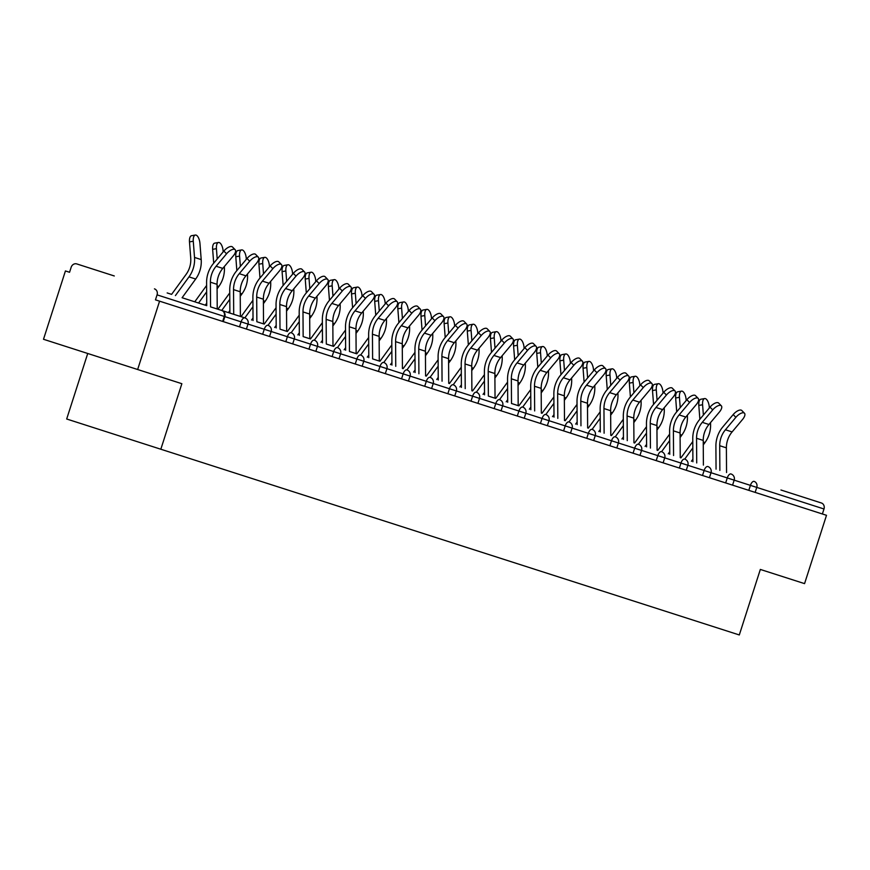<?xml version="1.0" encoding="UTF-8"?>
<svg xmlns="http://www.w3.org/2000/svg" width="870" height="870" viewBox="0 0 870 870"><rect width="100%" height="100%" fill="white"/><g stroke="black" fill="none" stroke-linecap="round" stroke-linejoin="round"><path stroke-width="1.3" d="M822.378 513.974L823.988 508.983A4.915 4.328 107.8 0 0 821.367 502.98L780.945 490.006M114.285 275.964L76.777 263.925A4.915 4.328 -72.2 0 0 71.155 267.275L69.556 272.277L65.435 270.951L43.5 339.278L137.645 369.511L159.58 301.172L155.458 299.856L157.068 294.865A4.915 4.328 -72.2 0 0 154.447 288.862M87.729 353.481L66.685 419.003L739.304 634.959L760.336 569.437L764.099 570.644M760.336 569.437L804.565 583.629L826.5 515.301L159.58 301.172M160.83 449.224L181.863 383.703L137.645 369.511M167.16 292.94L171.607 294.364L186.104 274.387A21.957 19.314 107.8 0 0 189.617 267.449A21.957 19.314 107.8 0 0 190.737 258.107L189.486 241.903A7.373 3.186 -100 0 1 191.541 235.716L195.326 235.041A7.373 3.186 80 0 0 193.27 241.229L189.486 241.903M175.414 295.593L188.997 276.877L195.674 279.031L182.091 297.736L206.745 305.653L206.592 282.532A26.22 23.066 107.8 0 1 208.006 273.354A26.22 23.066 107.8 0 1 213.422 263.501L223.862 251.06A7.373 3.186 -44.4 0 1 232.475 246.971L235.161 249.712A7.373 3.186 135.6 0 0 226.559 253.801L216.108 266.253A21.957 19.314 -72.2 0 0 211.573 274.507A21.957 19.314 -72.2 0 0 210.388 282.185L210.551 306.871L244.829 317.876L252.952 306.751M235.161 249.712A7.373 3.186 135.6 0 1 233.236 255.943L222.785 268.395A21.957 19.314 -72.2 0 0 218.25 276.649A21.957 19.314 -72.2 0 0 217.065 284.327L217.228 309.013M188.997 276.877A26.22 23.066 -72.2 0 0 193.183 268.602A26.22 23.066 -72.2 0 0 194.521 257.433L193.27 241.229M195.674 279.031A26.22 23.066 -72.2 0 0 199.861 270.744A26.22 23.066 -72.2 0 0 201.198 259.586L199.948 243.372A7.373 3.186 80 0 0 195.326 235.041M240.218 291.765A21.957 19.314 -72.2 0 1 241.403 284.077A21.957 19.314 -72.2 0 1 245.938 275.833L256.378 263.382A7.373 3.186 135.6 0 0 258.314 257.15A7.373 3.186 135.6 0 0 249.701 261.239L239.261 273.68A21.957 19.314 -72.2 0 0 234.726 281.934A21.957 19.314 -72.2 0 0 233.541 289.623L233.704 314.309L240.381 316.452L240.218 291.765L233.541 289.623M229.897 313.08L229.734 289.96A26.22 23.066 107.8 0 1 231.159 280.792A26.22 23.066 107.8 0 1 236.564 270.94L247.015 258.488A7.373 3.186 -44.4 0 1 255.628 254.399L258.314 257.15M263.371 299.193A21.957 19.314 -72.2 0 1 264.556 291.515A21.957 19.314 -72.2 0 1 269.091 283.261L279.531 270.809A7.373 3.186 135.6 0 0 281.467 264.578A7.373 3.186 135.6 0 0 272.854 268.667L262.403 281.119A21.957 19.314 -72.2 0 0 257.879 289.373A21.957 19.314 -72.2 0 0 256.693 297.051L256.857 321.737L263.534 323.879L263.371 299.193L256.693 297.051M253.039 320.519L252.887 297.399A26.22 23.066 107.8 0 1 254.301 288.22A26.22 23.066 107.8 0 1 259.717 278.367L270.168 265.926A7.373 3.186 -44.4 0 1 278.77 261.837L281.467 264.578M286.513 306.631A21.957 19.314 -72.2 0 1 287.698 298.943A21.957 19.314 -72.2 0 1 292.233 290.7L302.684 278.248A7.373 3.186 135.6 0 0 304.62 272.016A7.373 3.186 135.6 0 0 296.007 276.105L285.556 288.546A21.957 19.314 -72.2 0 0 281.021 296.8A21.957 19.314 -72.2 0 0 279.835 304.489L279.999 329.164L286.676 331.318L286.513 306.631L279.835 304.489M276.192 327.946L276.04 304.826A26.22 23.066 107.8 0 1 277.454 295.659A26.22 23.066 107.8 0 1 282.87 285.806L293.32 273.354A7.373 3.186 -44.4 0 1 301.923 269.265L304.62 272.016M309.666 314.059A21.957 19.314 -72.2 0 1 310.851 306.381A21.957 19.314 -72.2 0 1 315.386 298.127L325.837 285.675A7.373 3.186 135.6 0 0 327.762 279.444A7.373 3.186 135.6 0 0 319.159 283.533L308.709 295.985A21.957 19.314 -72.2 0 0 304.174 304.239A21.957 19.314 -72.2 0 0 302.988 311.917L303.151 336.603L309.829 338.745L309.666 314.059L302.988 311.917M299.345 335.385L299.193 312.265A26.22 23.066 107.8 0 1 300.607 303.086A26.22 23.066 107.8 0 1 306.022 293.233L316.473 280.792A7.373 3.186 -44.4 0 1 325.075 276.703L327.762 279.444M332.818 321.498A21.957 19.314 -72.2 0 1 334.004 313.809A21.957 19.314 -72.2 0 1 338.539 305.566L348.99 293.114A7.373 3.186 135.6 0 0 350.914 286.882A7.373 3.186 135.6 0 0 342.312 290.971L331.861 303.412A21.957 19.314 -72.2 0 0 327.327 311.667A21.957 19.314 -72.2 0 0 326.141 319.355L326.304 344.031L332.982 346.184L332.818 321.498L326.141 319.355M322.498 342.813L322.346 319.692A26.22 23.066 107.8 0 1 323.76 310.525A26.22 23.066 107.8 0 1 329.175 300.672L339.615 288.22A7.373 3.186 -44.4 0 1 348.228 284.131L350.914 286.882M217.098 288.84L218.827 286.458A26.22 23.066 -72.2 0 0 223.014 278.172A26.22 23.066 -72.2 0 0 224.351 267.014L224.308 266.579M223.177 251.876L223.101 250.81A7.373 3.186 80 0 0 218.479 242.48A7.373 3.186 80 0 0 216.423 248.668L212.639 249.331A7.373 3.186 -100 0 1 214.694 243.143L218.479 242.48M205.244 305.163L206.723 303.13M198.567 303.021L206.647 291.885M217.217 258.977L216.423 248.668M212.639 249.331L213.705 263.164M206.603 285.469L194.76 301.803M240.25 296.278L241.969 293.897A26.22 23.066 -72.2 0 0 246.166 285.61A26.22 23.066 -72.2 0 0 247.493 274.452L247.461 274.006M246.33 259.303L246.253 258.238A7.373 3.186 80 0 0 241.632 249.907A7.373 3.186 80 0 0 239.576 256.095L235.792 256.77A7.373 3.186 -100 0 1 237.847 250.582L241.632 249.907M228.397 312.602L229.876 310.557M221.719 310.459L229.8 299.313M240.37 266.416L239.576 256.095M235.792 256.77L236.847 270.603M229.756 292.907L217.902 309.231M263.392 303.706L265.122 301.324A26.22 23.066 -72.2 0 0 269.319 293.038A26.22 23.066 -72.2 0 0 270.646 281.88L270.613 281.445M269.483 266.742L269.395 265.676A7.373 3.186 80 0 0 264.784 257.346A7.373 3.186 80 0 0 262.718 263.534L258.934 264.197A7.373 3.186 -100 0 1 260.989 258.009L264.784 257.346M251.539 320.029L253.029 317.985M263.512 273.843L262.718 263.534M258.934 264.197L260 278.03M252.909 300.335L241.055 316.669M286.545 311.145L288.274 308.763A26.22 23.066 -72.2 0 0 292.461 300.476A26.22 23.066 -72.2 0 0 293.799 289.308L293.766 288.873M292.635 274.17L292.548 273.104A7.373 3.186 80 0 0 287.926 264.774A7.373 3.186 80 0 0 285.871 270.962L282.087 271.636A7.373 3.186 -100 0 1 284.142 265.448L287.926 264.774M274.692 327.468L276.181 325.423M268.014 325.326L276.105 314.179M286.665 281.282L285.871 270.962M282.087 271.636L283.152 285.469M276.062 307.773L264.208 324.097M309.698 318.572L311.427 316.191A26.22 23.066 -72.2 0 0 315.614 307.904A26.22 23.066 -72.2 0 0 316.952 296.746L316.919 296.311M315.788 281.608L315.701 280.542A7.373 3.186 80 0 0 311.079 272.212A7.373 3.186 80 0 0 309.024 278.4L305.239 279.063A7.373 3.186 -100 0 1 307.295 272.875L311.079 272.212M297.844 334.896L299.323 332.851M291.167 332.753L299.258 321.617M309.818 288.709L309.024 278.4M305.239 279.063L306.305 292.896M299.215 315.201L287.361 331.535M355.971 328.925A21.957 19.314 -72.2 0 1 357.157 321.247A21.957 19.314 -72.2 0 1 361.692 312.993L372.132 300.541A7.373 3.186 135.6 0 0 374.067 294.31A7.373 3.186 135.6 0 0 365.454 298.399L355.014 310.851A21.957 19.314 -72.2 0 0 350.479 319.105A21.957 19.314 -72.2 0 0 349.294 326.783L349.457 351.469L356.135 353.611L355.971 328.925L349.294 326.783M345.651 350.24L345.488 327.131A26.22 23.066 107.8 0 1 346.912 317.952A26.22 23.066 107.8 0 1 352.317 308.1L362.768 295.648A7.373 3.186 -44.4 0 1 371.381 291.57L374.067 294.31M332.851 326L334.58 323.629A26.22 23.066 -72.2 0 0 338.767 315.342A26.22 23.066 -72.2 0 0 340.105 304.174L340.061 303.739M338.93 289.036L338.854 287.97A7.373 3.186 80 0 0 334.232 279.64A7.373 3.186 80 0 0 332.177 285.828L328.392 286.502A7.373 3.186 -100 0 1 330.448 280.314L334.232 279.64M320.997 342.334L322.476 340.29M314.32 340.192L322.4 329.045M332.971 296.148L332.177 285.828M328.392 286.502L329.458 300.335M322.357 322.639L310.514 338.963M379.124 336.364A21.957 19.314 -72.2 0 1 380.31 328.675A21.957 19.314 -72.2 0 1 384.844 320.421L395.284 307.98A7.373 3.186 135.6 0 0 397.22 301.749A7.373 3.186 135.6 0 0 388.607 305.838L378.156 318.279A21.957 19.314 -72.2 0 0 373.632 326.533A21.957 19.314 -72.2 0 0 372.447 334.221L372.61 358.897L379.287 361.05L379.124 336.364L372.447 334.221M368.793 357.679L368.641 334.558A26.22 23.066 107.8 0 1 370.065 325.391A26.22 23.066 107.8 0 1 375.47 315.538L385.921 303.086A7.373 3.186 -44.4 0 1 394.534 298.997L397.22 301.749M356.004 333.438L357.733 331.057A26.22 23.066 -72.2 0 0 361.92 322.77A26.22 23.066 -72.2 0 0 363.247 311.612L363.214 311.177M362.083 296.474L362.007 295.408A7.373 3.186 80 0 0 357.385 287.078A7.373 3.186 80 0 0 355.33 293.266L351.545 293.929A7.373 3.186 -100 0 1 353.601 287.742L357.385 287.078M344.15 349.762L345.629 347.717M355.254 363.997L356.852 359.005L340.605 353.796A4.915 4.915 0 0 0 337.429 347.608L345.553 336.483M356.124 303.576L355.33 293.266M351.545 293.929L352.6 307.762M345.51 330.067L333.656 346.401M402.429 368.478L402.266 343.791A21.957 19.314 -72.2 0 1 403.462 336.114A21.957 19.314 -72.2 0 1 407.986 327.859L418.437 315.408A7.373 3.186 135.6 0 0 420.373 309.176A7.373 3.186 135.6 0 0 411.76 313.265L401.309 325.717A21.957 19.314 -72.2 0 0 396.774 333.96A21.957 19.314 -72.2 0 0 395.589 341.649L395.752 366.335M391.946 365.106L391.794 341.997A26.22 23.066 107.8 0 1 393.207 332.818A26.22 23.066 107.8 0 1 398.623 322.966L409.074 310.514A7.373 3.186 -44.4 0 1 417.676 306.436L420.373 309.176M379.146 340.866L380.875 338.495A26.22 23.066 -72.2 0 0 385.073 330.208A26.22 23.066 -72.2 0 0 386.4 319.04L386.367 318.605M385.236 303.902L385.149 302.836A7.373 3.186 80 0 0 380.538 294.506A7.373 3.186 80 0 0 378.472 300.694L374.687 301.368A7.373 3.186 -100 0 1 376.753 295.18L380.538 294.506M367.292 357.2L368.782 355.156M360.615 355.058L368.706 343.911M379.266 311.014L378.472 300.694M374.687 301.368L375.753 315.201M368.662 337.506L356.809 353.829M425.582 375.916L425.419 351.23A21.957 19.314 -72.2 0 1 426.604 343.541A21.957 19.314 -72.2 0 1 431.139 335.287L441.59 322.846A7.373 3.186 135.6 0 0 443.515 316.615A7.373 3.186 135.6 0 0 434.913 320.693L424.462 333.145A21.957 19.314 -72.2 0 0 419.927 341.399A21.957 19.314 -72.2 0 0 418.742 349.087L418.905 373.763M415.099 372.545L414.946 349.425A26.22 23.066 107.8 0 1 416.36 340.257A26.22 23.066 107.8 0 1 421.776 330.404L432.227 317.952A7.373 3.186 -44.4 0 1 440.829 313.863L443.515 316.615M402.299 348.304L404.028 345.923A26.22 23.066 -72.2 0 0 408.215 337.636A26.22 23.066 -72.2 0 0 409.553 326.478L409.52 326.043M408.389 311.34L408.302 310.275A7.373 3.186 80 0 0 403.68 301.944A7.373 3.186 80 0 0 401.625 308.132L397.84 308.796A7.373 3.186 -100 0 1 399.895 302.608L403.68 301.944M390.445 364.628L391.935 362.583M383.768 362.485L391.859 351.349M402.418 318.442L401.625 308.132M397.84 308.796L398.906 322.629M391.815 344.933L379.962 361.267M448.735 383.344L448.572 358.657A21.957 19.314 -72.2 0 1 449.757 350.98A21.957 19.314 -72.2 0 1 454.292 342.726L464.743 330.274A7.373 3.186 135.6 0 0 466.668 324.042A7.373 3.186 135.6 0 0 458.066 328.131L447.615 340.583A21.957 19.314 -72.2 0 0 443.08 348.826A21.957 19.314 -72.2 0 0 441.895 356.515L442.058 381.201M438.252 379.972L438.099 356.863A26.22 23.066 107.8 0 1 439.513 347.685A26.22 23.066 107.8 0 1 444.929 337.832L455.369 325.38A7.373 3.186 -44.4 0 1 463.982 321.302L466.668 324.042M425.452 355.732L427.181 353.351A26.22 23.066 -72.2 0 0 431.368 345.075A26.22 23.066 -72.2 0 0 432.705 333.906L432.673 333.471M431.542 318.768L431.455 317.702A7.373 3.186 80 0 0 426.833 309.372A7.373 3.186 80 0 0 424.777 315.56L420.993 316.234A7.373 3.186 -100 0 1 423.048 310.035L426.833 309.372M413.598 372.066L415.077 370.022M406.921 369.924L415.012 358.777M425.571 325.88L424.777 315.56M420.993 316.234L422.059 330.067M414.968 352.372L403.114 368.695M471.888 390.782L471.725 366.096A21.957 19.314 -72.2 0 1 472.91 358.407A21.957 19.314 -72.2 0 1 477.445 350.153L487.885 337.712A7.373 3.186 135.6 0 0 489.821 331.481A7.373 3.186 135.6 0 0 481.208 335.559L470.768 348.011A21.957 19.314 -72.2 0 0 466.233 356.265A21.957 19.314 -72.2 0 0 465.048 363.954L465.211 388.629M461.404 387.411L461.252 364.291A26.22 23.066 107.8 0 1 462.666 355.123A26.22 23.066 107.8 0 1 468.071 345.27L478.522 332.818A7.373 3.186 -44.4 0 1 487.135 328.729L489.821 331.481M448.605 363.171L450.334 360.789A26.22 23.066 -72.2 0 0 454.521 352.502A26.22 23.066 -72.2 0 0 455.858 341.344L455.815 340.899M454.684 326.206L454.608 325.141A7.373 3.186 80 0 0 449.986 316.81A7.373 3.186 80 0 0 447.93 322.998L444.146 323.662A7.373 3.186 -100 0 1 446.201 317.474L449.986 316.81M436.751 379.494L438.23 377.449M447.854 393.729L449.453 388.738L433.216 383.518A4.915 4.915 0 0 0 430.03 377.341L438.154 366.216M448.724 333.308L447.93 322.998M444.146 323.662L445.212 337.495M438.121 359.799L426.267 376.134M494.878 373.524A21.957 19.314 -72.2 0 1 496.063 365.846A21.957 19.314 -72.2 0 1 500.598 357.592L511.038 345.14A7.373 3.186 135.6 0 0 512.974 338.908A7.373 3.186 135.6 0 0 504.361 342.997L493.91 355.449A21.957 19.314 -72.2 0 0 489.386 363.693A21.957 19.314 -72.2 0 0 488.2 371.381L488.364 396.067L495.041 398.21L494.878 373.524L488.2 371.381M484.546 394.839L484.394 371.729A26.22 23.066 107.8 0 1 485.819 362.551A26.22 23.066 107.8 0 1 491.224 352.698L501.675 340.246A7.373 3.186 -44.4 0 1 510.288 336.168L512.974 338.908M471.757 370.598L473.487 368.217A26.22 23.066 -72.2 0 0 477.673 359.941A26.22 23.066 -72.2 0 0 479 348.772L478.968 348.337M477.837 333.634L477.76 332.568A7.373 3.186 80 0 0 473.139 324.238A7.373 3.186 80 0 0 471.083 330.426L467.299 331.1A7.373 3.186 -100 0 1 469.354 324.901L473.139 324.238M459.904 386.933L461.383 384.888M453.226 384.779L461.307 373.643M471.877 340.746L471.083 330.426M467.299 331.1L468.364 344.933M461.263 367.238L449.409 383.561M518.02 380.962A21.957 19.314 -72.2 0 1 519.216 373.273A21.957 19.314 -72.2 0 1 523.74 365.019L534.191 352.578A7.373 3.186 135.6 0 0 536.127 346.347A7.373 3.186 135.6 0 0 527.514 350.425L517.063 362.877A21.957 19.314 -72.2 0 0 512.528 371.131A21.957 19.314 -72.2 0 0 511.342 378.809L511.506 403.495L518.183 405.637L518.02 380.962L511.342 378.809M507.699 402.277L507.547 379.157A26.22 23.066 107.8 0 1 508.961 369.989A26.22 23.066 107.8 0 1 514.377 360.137L524.827 347.685A7.373 3.186 -44.4 0 1 533.43 343.596L536.127 346.347M494.899 378.037L496.629 375.655A26.22 23.066 -72.2 0 0 500.826 367.368A26.22 23.066 -72.2 0 0 502.153 356.211L502.12 355.765M500.989 341.062L500.902 340.007A7.373 3.186 80 0 0 496.291 331.666A7.373 3.186 80 0 0 494.225 337.864L490.441 338.528A7.373 3.186 -100 0 1 492.507 332.34L496.291 331.666M483.057 394.36L484.536 392.316M476.368 392.218L484.459 381.082M495.019 348.174L494.225 337.864M490.441 338.528L491.506 352.361M484.416 374.665L472.562 391M541.336 413.076L541.173 388.39A21.957 19.314 -72.2 0 1 542.358 380.712A21.957 19.314 -72.2 0 1 546.893 372.458L557.344 360.006A7.373 3.186 135.6 0 0 559.269 353.775A7.373 3.186 135.6 0 0 550.666 357.864L540.216 370.315A21.957 19.314 -72.2 0 0 535.681 378.559A21.957 19.314 -72.2 0 0 534.495 386.247L534.658 410.934M530.852 409.705L530.7 386.595A26.22 23.066 107.8 0 1 532.114 377.417A26.22 23.066 107.8 0 1 537.529 367.564L547.98 355.112A7.373 3.186 -44.4 0 1 556.582 351.034L559.269 353.775M518.052 385.464L519.781 383.083A26.22 23.066 -72.2 0 0 523.968 374.807A26.22 23.066 -72.2 0 0 525.306 363.638L525.273 363.203M524.142 348.5L524.055 347.435A7.373 3.186 80 0 0 519.433 339.104A7.373 3.186 80 0 0 517.378 345.292L513.594 345.966A7.373 3.186 -100 0 1 515.649 339.768L519.433 339.104M506.199 401.799L507.688 399.754M499.521 399.645L507.612 388.509M518.172 355.612L517.378 345.292M513.594 345.966L514.659 359.799M507.569 382.104L495.715 398.427M564.489 420.504L564.325 395.828A21.957 19.314 -72.2 0 1 565.511 388.14A21.957 19.314 -72.2 0 1 570.046 379.885L580.497 367.444A7.373 3.186 135.6 0 0 582.421 361.213A7.373 3.186 135.6 0 0 573.819 365.291L563.368 377.743A21.957 19.314 -72.2 0 0 558.834 385.997A21.957 19.314 -72.2 0 0 557.648 393.675L557.811 418.361M554.005 417.143L553.853 394.023A26.22 23.066 107.8 0 1 555.267 384.855A26.22 23.066 107.8 0 1 560.682 375.003L571.122 362.551A7.373 3.186 -44.4 0 1 579.735 358.462L582.421 361.213M541.205 392.903L542.934 390.521A26.22 23.066 -72.2 0 0 547.121 382.234A26.22 23.066 -72.2 0 0 548.459 371.077L548.426 370.631M547.295 355.928L547.208 354.873A7.373 3.186 80 0 0 542.586 346.532A7.373 3.186 80 0 0 540.531 352.731L536.746 353.394A7.373 3.186 -100 0 1 538.802 347.206L542.586 346.532M529.351 409.226L530.83 407.182M522.674 407.084L530.765 395.948M541.325 363.04L540.531 352.731M536.746 353.394L537.812 367.227M530.722 389.532L518.868 405.866M587.641 427.942L587.478 403.256A21.957 19.314 -72.2 0 1 588.664 395.578A21.957 19.314 -72.2 0 1 593.199 387.324L603.649 374.872A7.373 3.186 135.6 0 0 605.574 368.641A7.373 3.186 135.6 0 0 596.961 372.73L586.521 385.182A21.957 19.314 -72.2 0 0 581.986 393.425A21.957 19.314 -72.2 0 0 580.801 401.113L580.964 425.8M577.158 424.571L577.006 401.462A26.22 23.066 107.8 0 1 578.419 392.283A26.22 23.066 107.8 0 1 583.835 382.43L594.275 369.978A7.373 3.186 -44.4 0 1 602.888 365.9L605.574 368.641M564.358 400.33L566.087 397.949A26.22 23.066 -72.2 0 0 570.274 389.673A26.22 23.066 -72.2 0 0 571.612 378.504L571.579 378.069M570.437 363.366L570.361 362.301A7.373 3.186 80 0 0 565.739 353.97A7.373 3.186 80 0 0 563.684 360.158L559.899 360.822A7.373 3.186 -100 0 1 561.955 354.634L565.739 353.97M552.504 416.665L553.983 414.62M545.827 414.512L553.907 403.375M564.478 370.479L563.684 360.158M559.899 360.822L560.965 374.665M553.875 396.97L542.021 413.293M610.794 435.37L610.631 410.694A21.957 19.314 -72.2 0 1 611.817 403.006A21.957 19.314 -72.2 0 1 616.351 394.752L626.791 382.311A7.373 3.186 135.6 0 0 628.727 376.079A7.373 3.186 135.6 0 0 620.114 380.157L609.674 392.609A21.957 19.314 -72.2 0 0 605.139 400.863A21.957 19.314 -72.2 0 0 603.954 408.541L604.117 433.227M600.3 432.009L600.148 408.889A26.22 23.066 107.8 0 1 601.572 399.711A26.22 23.066 107.8 0 1 606.977 389.869L617.428 377.417A7.373 3.186 -44.4 0 1 626.041 373.328L628.727 376.079M587.511 407.769L589.24 405.387A26.22 23.066 -72.2 0 0 593.427 397.101A26.22 23.066 -72.2 0 0 594.754 385.943L594.721 385.497M593.59 370.794L593.514 369.739A7.373 3.186 80 0 0 588.892 361.398A7.373 3.186 80 0 0 586.837 367.597L583.052 368.26A7.373 3.186 -100 0 1 585.108 362.072L588.892 361.398M575.657 424.092L577.136 422.048M568.98 421.95L577.06 410.814M587.631 377.906L586.837 367.597M583.052 368.26L584.118 382.093M577.017 404.398L565.163 420.721M633.947 442.808L633.773 418.122A21.957 19.314 -72.2 0 1 634.969 410.433A21.957 19.314 -72.2 0 1 639.493 402.19L649.944 389.738A7.373 3.186 135.6 0 0 651.88 383.507A7.373 3.186 135.6 0 0 643.267 387.596L632.816 400.048A21.957 19.314 -72.2 0 0 628.281 408.291A21.957 19.314 -72.2 0 0 627.096 415.98L627.259 440.666M623.453 439.437L623.301 416.328A26.22 23.066 107.8 0 1 624.714 407.149A26.22 23.066 107.8 0 1 630.13 397.296L640.581 384.844A7.373 3.186 -44.4 0 1 649.183 380.766L651.88 383.507M610.653 415.197L612.382 412.815A26.22 23.066 -72.2 0 0 616.58 404.539A26.22 23.066 -72.2 0 0 617.907 393.37L617.874 392.935M616.743 378.232L616.656 377.167A7.373 3.186 80 0 0 612.045 368.837A7.373 3.186 80 0 0 609.979 375.024L606.194 375.688A7.373 3.186 -100 0 1 608.26 369.5L612.045 368.837M598.81 431.531L600.289 429.486M592.122 429.378L600.213 418.242M610.773 385.345L609.979 375.024M606.194 375.688L607.26 389.532M600.169 411.836L588.316 428.16M657.089 450.236L656.926 425.56A21.957 19.314 -72.2 0 1 658.111 417.872A21.957 19.314 -72.2 0 1 662.646 409.618L673.097 397.166A7.373 3.186 135.6 0 0 675.022 390.945A7.373 3.186 135.6 0 0 666.42 395.023L655.969 407.475A21.957 19.314 -72.2 0 0 651.434 415.729A21.957 19.314 -72.2 0 0 650.249 423.407L650.412 448.094M646.606 446.875L646.453 423.755A26.22 23.066 107.8 0 1 647.867 414.577A26.22 23.066 107.8 0 1 653.283 404.735L663.734 392.283A7.373 3.186 -44.4 0 1 672.336 388.194L675.022 390.945M633.806 422.635L635.535 420.253A26.22 23.066 -72.2 0 0 639.722 411.967A26.22 23.066 -72.2 0 0 641.059 400.809L641.027 400.363M639.896 385.66L639.809 384.605A7.373 3.186 80 0 0 635.187 376.264A7.373 3.186 80 0 0 633.132 382.463L629.347 383.126A7.373 3.186 -100 0 1 631.402 376.938L635.187 376.264M621.952 438.958L623.442 436.914M633.055 453.194L634.665 448.202L618.418 442.982A4.915 4.915 0 0 0 615.242 436.805L623.366 425.68M633.925 392.772L633.132 382.463M629.347 383.126L630.413 396.959M623.322 419.264L611.469 435.587M680.242 457.674L680.079 432.988A21.957 19.314 -72.2 0 1 681.264 425.299A21.957 19.314 -72.2 0 1 685.799 417.056L696.25 404.604A7.373 3.186 135.6 0 0 698.175 398.373A7.373 3.186 135.6 0 0 689.573 402.462L679.122 414.914A21.957 19.314 -72.2 0 0 674.587 423.157A21.957 19.314 -72.2 0 0 673.402 430.846L673.565 455.532M669.759 454.303L669.606 431.194A26.22 23.066 107.8 0 1 671.02 422.015A26.22 23.066 107.8 0 1 676.436 412.162L686.876 399.711A7.373 3.186 -44.4 0 1 695.489 395.632L698.175 398.373M656.959 430.063L658.688 427.681A26.22 23.066 -72.2 0 0 662.875 419.405A26.22 23.066 -72.2 0 0 664.212 408.237L664.18 407.802M663.049 393.099L662.962 392.033A7.373 3.186 80 0 0 658.34 383.703A7.373 3.186 80 0 0 656.284 389.89L652.5 390.554A7.373 3.186 -100 0 1 654.555 384.366L658.34 383.703M645.105 446.397L646.584 444.352M656.208 460.621L657.818 455.63L641.571 450.421A4.915 4.915 0 0 0 638.395 444.233L646.519 433.108M657.078 400.211L656.284 389.89M652.5 390.554L653.566 404.398M646.475 426.702L634.621 443.026M703.395 465.102L703.232 440.427A21.957 19.314 -72.2 0 1 704.417 432.738A21.957 19.314 -72.2 0 1 708.952 424.484L719.403 412.032A7.373 3.186 135.6 0 0 721.328 405.811A7.373 3.186 135.6 0 0 712.715 409.89L702.275 422.341A21.957 19.314 -72.2 0 0 697.74 430.596A21.957 19.314 -72.2 0 0 696.555 438.273L696.718 462.96M692.911 461.742L692.759 438.621A26.22 23.066 107.8 0 1 694.173 429.443A26.22 23.066 107.8 0 1 699.589 419.601L710.029 407.149A7.373 3.186 -44.4 0 1 718.642 403.06L721.328 405.811M680.112 437.501L681.841 435.12A26.22 23.066 -72.2 0 0 686.028 426.833A26.22 23.066 -72.2 0 0 687.365 415.675L687.333 415.229M686.191 400.526L686.115 399.471A7.373 3.186 80 0 0 681.493 391.13A7.373 3.186 80 0 0 679.437 397.318L675.653 397.992A7.373 3.186 -100 0 1 677.708 391.804L681.493 391.13M668.258 453.825L669.737 451.78M661.581 451.682L669.661 440.546M680.231 407.638L679.437 397.318M675.653 397.992L676.719 411.825M669.628 434.13L657.774 450.453M726.548 472.54L726.385 447.854A21.957 19.314 -72.2 0 1 727.57 440.166A21.957 19.314 -72.2 0 1 732.105 431.922L742.545 419.471A7.373 3.186 135.6 0 0 744.481 413.239A7.373 3.186 135.6 0 0 735.868 417.328L725.428 429.78A21.957 19.314 -72.2 0 0 720.893 438.023A21.957 19.314 -72.2 0 0 719.707 445.712L719.871 470.398M716.053 469.169L715.901 446.06A26.22 23.066 107.8 0 1 717.326 436.881A26.22 23.066 107.8 0 1 722.731 427.029L733.182 414.577A7.373 3.186 -44.4 0 1 741.795 410.499L744.481 413.239M703.264 444.929L704.994 442.547A26.22 23.066 -72.2 0 0 709.18 434.271A26.22 23.066 -72.2 0 0 710.507 423.103L710.475 422.668M709.344 407.965L709.268 406.899A7.373 3.186 80 0 0 704.646 398.569A7.373 3.186 80 0 0 702.59 404.757L698.806 405.42A7.373 3.186 -100 0 1 700.861 399.232L704.646 398.569M691.411 461.252L692.89 459.219M684.733 459.11L692.814 447.974M703.384 415.077L702.59 404.757M698.806 405.42L699.871 419.264M692.77 441.568L680.916 457.892M222.687 321.443L224.297 316.441L157.068 294.865M223.253 321.617L224.851 316.626L224.297 316.441A4.915 4.328 -72.2 0 0 221.676 310.449A4.915 4.915 0 0 1 224.851 316.626L241.099 321.846L239.5 326.837M823.988 508.983L756.759 487.407L755.16 492.398M748.809 490.354L750.418 485.362A4.915 2.338 107.8 0 1 754.149 481.404A4.915 4.328 107.8 0 1 756.759 487.407L734.171 480.153A4.915 4.915 0 0 0 730.996 473.965A4.915 2.338 107.8 0 0 727.266 477.934L711.018 472.714A4.915 4.915 0 0 0 707.843 466.537A4.915 2.338 107.8 0 0 704.113 470.496L687.865 465.287A4.915 4.915 0 0 0 684.69 459.099A4.915 2.338 107.8 0 0 680.96 463.068L664.723 457.848A4.915 4.915 0 0 0 661.537 451.671A4.915 2.338 107.8 0 0 657.818 455.63L664.723 457.848L663.114 462.84M244.829 317.876A4.915 2.338 107.8 0 0 241.099 321.846L248.004 324.064A4.915 4.915 0 0 0 244.829 317.876M262.653 334.265L264.252 329.273L248.004 324.064L246.406 329.056M285.795 341.703L287.404 336.712L271.157 331.492A4.915 4.915 0 0 0 267.982 325.315A4.915 2.338 107.8 0 0 264.252 329.273L271.157 331.492L269.559 336.483M308.948 349.131L310.557 344.139L294.31 338.93A4.915 4.915 0 0 0 291.135 332.742A4.915 2.338 107.8 0 0 287.404 336.712L294.31 338.93L292.701 343.922M332.101 356.569L333.699 351.578L317.463 346.358A4.915 4.915 0 0 0 314.277 340.17A4.915 2.338 107.8 0 0 310.557 344.139L317.463 346.358L315.853 351.349M378.406 371.436L380.005 366.444L363.758 361.224A4.915 4.915 0 0 0 360.582 355.036A4.915 2.338 107.8 0 0 356.852 359.005L363.758 361.224L362.159 366.216M401.548 378.863L403.158 373.872L386.911 368.652A4.915 4.915 0 0 0 383.735 362.475A4.915 2.338 107.8 0 0 380.005 366.444L386.911 368.652L385.312 373.654M424.701 386.302L426.311 381.31L410.064 376.09A4.915 4.915 0 0 0 406.888 369.902A4.915 2.338 107.8 0 0 403.158 373.872L410.064 376.09L408.454 381.082M471.007 401.168L472.606 396.176L456.358 390.956A4.915 4.915 0 0 0 453.183 384.768A4.915 2.338 107.8 0 0 449.453 388.738L456.358 390.956L454.76 395.948M494.16 408.596L495.759 403.604L479.511 398.384A4.915 4.915 0 0 0 476.336 392.207A4.915 2.338 107.8 0 0 472.606 396.176L479.511 398.384L477.913 403.375M517.302 416.034L518.911 411.031L502.664 405.822A4.915 4.915 0 0 0 499.489 399.635A4.915 2.338 107.8 0 0 495.759 403.604L502.664 405.822L501.066 410.814M540.455 423.462L542.064 418.47L525.817 413.25A4.915 4.915 0 0 0 522.642 407.073A4.915 2.338 107.8 0 0 518.911 411.031L525.817 413.25L524.208 418.242M563.608 430.9L565.206 425.898L548.97 420.688A4.915 4.915 0 0 0 545.784 414.501A4.915 2.338 107.8 0 0 542.064 418.47L548.97 420.688L547.361 425.68M586.761 438.328L588.359 433.336L572.112 428.116A4.915 4.915 0 0 0 568.936 421.939A4.915 2.338 107.8 0 0 565.206 425.898L572.112 428.116L570.513 433.108M609.913 445.755L611.512 440.764L595.265 435.555A4.915 4.915 0 0 0 592.089 429.367A4.915 2.338 107.8 0 0 588.359 433.336L595.265 435.555L593.666 440.546M679.361 468.06L680.96 463.068L687.311 465.102L687.865 465.287L686.267 470.278M702.514 475.488L704.113 470.496L711.018 472.714L709.42 477.706M725.667 482.926L727.266 477.934L733.606 479.968L734.171 480.153L732.573 485.145M337.429 347.608A4.915 2.338 107.8 0 0 333.699 351.578L340.605 353.796L339.006 358.788M430.03 377.341A4.915 2.338 107.8 0 0 426.311 381.31L433.216 383.518L431.607 388.52M615.242 436.805A4.915 2.338 107.8 0 0 611.512 440.764L618.418 442.982L616.819 447.974M638.395 444.233A4.915 2.338 107.8 0 0 634.665 448.202L641.571 450.421L639.961 455.412M217.065 284.327L210.388 282.185M226.559 253.801L223.862 251.06M222.785 268.395L216.108 266.253M194.521 257.433L201.198 259.586M249.701 261.239L247.015 258.488M245.938 275.833L239.261 273.68M272.854 268.667L270.168 265.926M269.091 283.261L262.403 281.119M296.007 276.105L293.32 273.354M292.233 290.7L285.556 288.546M319.159 283.533L316.473 280.792M315.386 298.127L308.709 295.985M342.312 290.971L339.615 288.22M338.539 305.566L331.861 303.412M217.076 285.904L218.827 286.458M240.229 293.331L241.969 293.897M263.382 300.77L265.122 301.324M286.524 308.197L288.274 308.763M309.676 315.625L311.427 316.191M365.454 298.399L362.768 295.648M361.692 312.993L355.014 310.851M332.829 323.064L334.58 323.629M388.607 305.838L385.921 303.086M384.844 320.421L378.156 318.279M355.982 330.491L357.733 331.057M402.266 343.791L395.589 341.649M411.76 313.265L409.074 310.514M407.986 327.859L401.309 325.717M379.135 337.93L380.875 338.495M425.419 351.23L418.742 349.087M434.913 320.693L432.227 317.952M431.139 335.287L424.462 333.145M402.277 345.357L404.028 345.923M448.572 358.657L441.895 356.515M458.066 328.131L455.369 325.38M454.292 342.726L447.615 340.583M425.43 352.796L427.181 353.351M471.725 366.096L465.048 363.954M481.208 335.559L478.522 332.818M477.445 350.153L470.768 348.011M448.583 360.224L450.334 360.789M504.361 342.997L501.675 340.246M500.598 357.592L493.91 355.449M471.736 367.662L473.487 368.217M527.514 350.425L524.827 347.685M523.74 365.019L517.063 362.877M494.889 375.09L496.629 375.655M541.173 388.39L534.495 386.247M550.666 357.864L547.98 355.112M546.893 372.458L540.216 370.315M518.031 382.528L519.781 383.083M564.325 395.828L557.648 393.675M573.819 365.291L571.122 362.551M570.046 379.885L563.368 377.743M541.183 389.956L542.934 390.521M587.478 403.256L580.801 401.113M596.961 372.73L594.275 369.978M593.199 387.324L586.521 385.182M564.336 397.394L566.087 397.949M610.631 410.694L603.954 408.541M620.114 380.157L617.428 377.417M616.351 394.752L609.674 392.609M587.489 404.822L589.24 405.387M633.773 418.122L627.096 415.98M643.267 387.596L640.581 384.844M639.493 402.19L632.816 400.048M610.642 412.26L612.382 412.815M656.926 425.56L650.249 423.407M666.42 395.023L663.734 392.283M662.646 409.618L655.969 407.475M633.784 419.688L635.535 420.253M680.079 432.988L673.402 430.846M689.573 402.462L686.876 399.711M685.799 417.056L679.122 414.914M656.937 427.126L658.688 427.681M703.232 440.427L696.555 438.273M712.715 409.89L710.029 407.149M708.952 424.484L702.275 422.341M680.09 434.554L681.841 435.12M726.385 447.854L719.707 445.712M735.868 417.328L733.182 414.577M732.105 431.922L725.428 429.78M703.243 441.993L704.994 442.547"/></g></svg>
